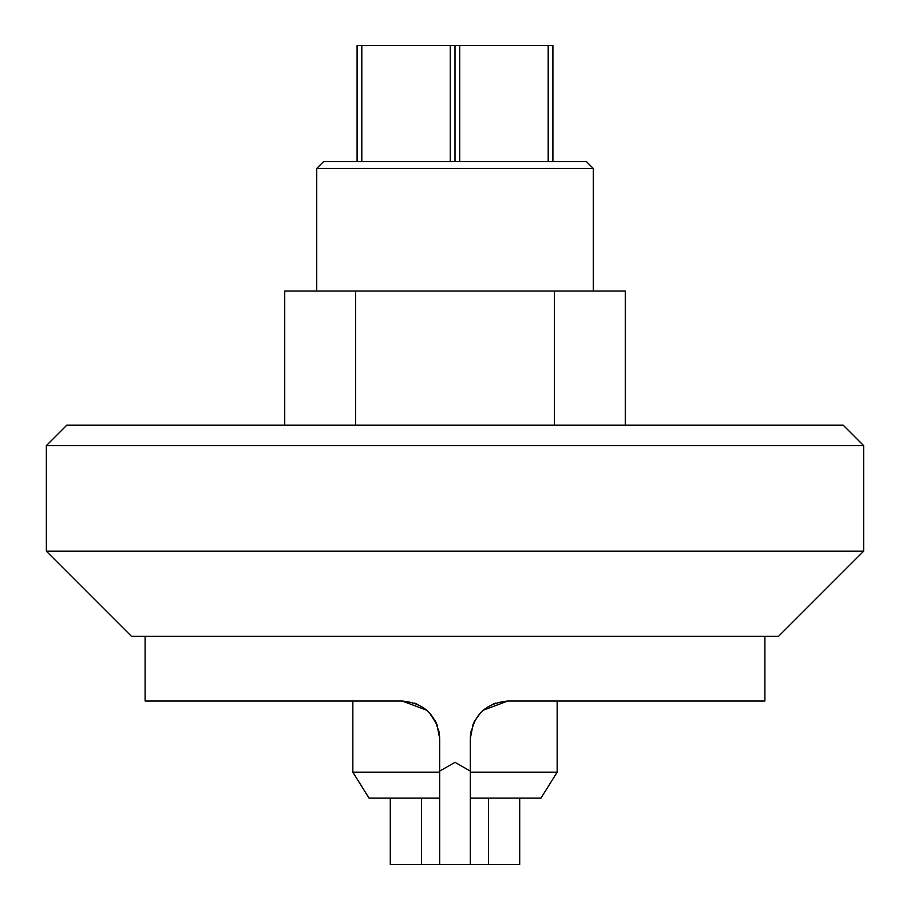 <?xml version="1.0" encoding="UTF-8"?>
<svg xmlns="http://www.w3.org/2000/svg" width="910" height="910" viewBox="0 0 910 910"><rect width="100%" height="100%" fill="white"/><g stroke="black" fill="none" stroke-linecap="round" stroke-linejoin="round"><path stroke-width="1.36" d="M471.084 731.037L470.322 738.499L470.322 771.134L455 762.341L439.678 771.134L439.678 738.499L438.916 731.037M390.299 798.093L390.299 864.5L439.678 864.5L439.678 771.134M439.678 864.5L519.701 864.5L519.701 798.093M470.322 771.134L470.322 864.5M459.721 161.627L459.721 45.5L548.195 45.5L548.195 161.627M361.805 161.627L361.805 45.5L450.279 45.5L450.279 161.627M455 161.627L323.55 161.627L316.737 168.43L593.263 168.43L586.449 161.627L455 161.627L455 45.5L459.721 45.5M552.905 161.627L552.905 45.5L548.195 45.5M357.095 161.627L357.095 45.5L361.805 45.5M450.279 45.5L455 45.5M557.159 701.041L557.159 772.203L540.984 798.093L470.322 798.093M557.159 772.203L470.322 772.203M439.678 772.203L352.841 772.203L352.841 701.041M439.678 798.093L369.016 798.093L352.841 772.203M402.22 701.041L426.756 710.209L429.361 712.689L436.948 724.462L439.678 738.499C437.346 715.669 424.868 703.18 402.22 701.041L145.111 701.041L145.111 636.34M436.948 724.462L435.23 720.822M429.361 712.689L426.756 710.209M416.791 703.999L414.391 703.077L416.791 703.999M764.889 636.34L764.889 701.041L507.78 701.041C485.132 703.18 472.654 715.669 470.322 738.499L473.052 724.462L474.77 720.822L473.052 724.462M495.609 703.077L493.209 703.999L495.597 703.077M483.244 710.209L480.639 712.689L483.244 710.209L507.78 701.041M474.77 720.822L480.639 712.689M439.075 731.879L439.632 736.702M470.368 736.622L470.925 731.879M863.647 551.198L778.516 636.34L131.484 636.34L46.353 551.198L863.647 551.198L863.647 445.638L46.353 445.638L46.353 551.198M863.647 445.638L843.217 425.197L66.783 425.197L46.353 445.638M625.272 425.197L625.272 291.029L554.383 291.029L554.383 425.197M554.383 291.029L355.617 291.029L355.617 425.197M355.617 291.029L284.728 291.029L284.728 425.197M421.569 798.093L421.569 864.5M488.431 864.5L488.431 798.093M316.737 168.43L316.737 291.029M593.263 168.43L593.263 291.029"/></g></svg>
